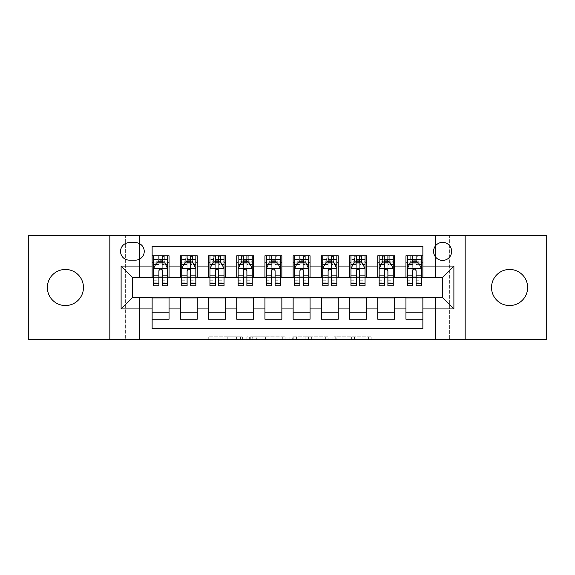 <?xml version="1.0" encoding="UTF-8"?>
<svg xmlns="http://www.w3.org/2000/svg" width="575" height="575" viewBox="0 0 575 575"><rect width="100%" height="100%" fill="white"/><g stroke="black" fill="none" stroke-linecap="round" stroke-linejoin="round"><path stroke-width="0.43" stroke-dasharray="2.88 2.16" d="M242.377 339.674L211.032 339.674L242.377 339.674L242.377 336.849L227.779 336.849L227.779 339.674L227.779 336.849L242.377 336.849L242.377 339.674L242.377 336.849L227.779 336.849L227.779 339.674L227.779 336.849L242.377 336.849L211.032 336.849L242.377 336.849M509.587 305.548A18.048 18.048 0 0 1 491.539 287.5A18.048 18.048 0 0 1 509.587 269.452A18.048 18.048 0 0 1 527.634 287.5A18.048 18.048 0 0 1 509.587 305.548M65.413 305.548A18.048 18.048 0 0 1 47.366 287.5A18.048 18.048 0 0 1 65.413 269.452A18.048 18.048 0 0 1 83.461 287.5A18.048 18.048 0 0 1 65.413 305.548M442.606 242.377A9.027 9.027 0 0 0 433.586 251.404A9.027 9.027 0 0 0 442.606 260.425A9.027 9.027 0 0 0 451.634 251.404A9.027 9.027 0 0 0 442.606 242.377M368.402 339.674L335.735 339.674L368.402 339.674L368.402 336.849L354.423 336.849L371.17 336.849L371.17 339.674L371.17 336.849L335.735 336.849L371.17 336.849L371.17 339.674L371.17 336.849L368.402 336.849L368.402 339.674M351.656 339.674L336.842 339.674L351.656 339.674L351.656 336.849L354.423 336.849L351.656 336.849L351.656 339.674L351.656 336.849L336.842 336.849L336.842 339.674L336.842 336.849L351.656 336.849L351.656 339.674M332.968 339.674L335.735 339.674L332.968 339.674L332.968 336.849L335.735 336.849L332.968 336.849L332.968 339.674M208.258 339.674L211.032 339.674L208.258 339.674L208.258 336.849L211.032 336.849L208.258 336.849L208.258 339.674M435.555 339.674L449.657 339.674L449.657 235.326L546.25 235.326L546.25 339.674L449.657 339.674L449.657 235.326L435.555 235.326L435.555 277.632L139.445 277.632L139.445 235.326L435.555 235.326L435.555 277.632L139.445 277.632L139.445 235.326L125.343 235.326L125.343 339.674L28.75 339.674L28.75 235.326L125.343 235.326L125.343 339.674L139.445 339.674L139.445 297.368L435.555 297.368L435.555 339.674L139.445 339.674L139.445 297.368L435.555 297.368L435.555 339.674M285.078 339.674L282.311 339.674L285.078 339.674L285.078 336.849L285.078 339.674M249.643 339.674L282.311 339.674L246.876 339.674L249.643 339.674L249.643 336.849L285.078 336.849L246.876 336.849L246.876 339.674L246.876 336.849L249.643 336.849L249.643 339.674M292.689 339.674L328.124 339.674L289.922 339.674L292.689 339.674L292.689 336.849L328.124 336.849L328.124 339.674L328.124 336.849L311.377 336.849L311.377 339.674M405.95 255.774L422.869 255.774L422.869 262.825L405.95 262.825L405.95 255.774M377.746 255.774L394.666 255.774L394.666 262.825L377.746 262.825L377.746 255.774M349.543 255.774L366.462 255.774L366.462 262.825L349.543 262.825L349.543 255.774M321.339 255.774L338.265 255.774L338.265 262.825L321.339 262.825L321.339 255.774M293.142 255.774L310.062 255.774L310.062 262.825L293.142 262.825L293.142 255.774M264.938 255.774L281.858 255.774L281.858 262.825L264.938 262.825L264.938 255.774M236.735 255.774L253.661 255.774L253.661 262.825L236.735 262.825L236.735 255.774M208.538 255.774L225.458 255.774L225.458 262.825L208.538 262.825L208.538 255.774M180.334 255.774L197.254 255.774L197.254 262.825L180.334 262.825L180.334 255.774M152.131 319.226L152.131 312.175L169.05 312.175L169.05 319.226L152.131 319.226L152.131 328.677L422.869 328.677L422.869 319.226L405.95 319.226L405.95 312.175L422.869 312.175L422.869 319.226M197.254 319.226L180.334 319.226L180.334 312.175L197.254 312.175L197.254 319.226M225.458 319.226L208.538 319.226L208.538 312.175L225.458 312.175L225.458 319.226M253.661 319.226L236.735 319.226L236.735 312.175L253.661 312.175L253.661 319.226M281.858 319.226L264.938 319.226L264.938 312.175L281.858 312.175L281.858 319.226M310.062 319.226L293.142 319.226L293.142 312.175L310.062 312.175L310.062 319.226M338.265 319.226L321.339 319.226L321.339 312.175L338.265 312.175L338.265 319.226M366.462 319.226L349.543 319.226L349.543 312.175L366.462 312.175L366.462 319.226M394.666 319.226L377.746 319.226L377.746 312.175L394.666 312.175L394.666 319.226M405.95 312.175L405.95 297.936L442.606 297.656L442.606 277.344L394.666 277.344L394.666 262.825M394.666 277.064L366.462 277.344L366.462 262.825M366.462 277.064L338.265 277.344L338.265 262.825M338.265 277.064L310.062 277.344L310.062 262.825M310.062 277.064L281.858 277.344L281.858 262.825M281.858 277.064L253.661 277.344L253.661 262.825M253.661 277.064L225.458 277.344L225.458 262.825M225.458 277.064L197.254 277.344L197.254 262.825M152.131 255.774L169.05 255.774L169.05 262.825L152.131 262.825L152.131 246.323L422.869 246.323L422.869 255.774M377.746 312.175L377.746 297.936L405.95 297.936M349.543 312.175L349.543 297.936L377.746 297.936M321.339 312.175L321.339 297.936L349.543 297.936M293.142 312.175L293.142 297.936L321.339 297.936M264.938 312.175L264.938 297.936L293.142 297.936M236.735 312.175L236.735 297.936L264.938 297.936M208.538 312.175L208.538 297.936L236.735 297.936M180.334 312.175L180.334 297.936L208.538 297.936M197.254 277.064L169.05 277.344L169.05 262.825M152.131 312.175L152.131 297.936L180.334 297.936M169.05 277.064L132.394 277.344L132.394 297.656L152.131 297.936M162.287 262.825L158.901 262.825M152.131 277.064L152.131 262.825M153.539 277.064L158.901 277.064M162.287 277.064L167.641 277.064M169.05 312.175L169.05 297.936M181.743 277.064L187.105 277.064M190.483 277.064L195.845 277.064M190.483 262.825L187.105 262.825M180.334 277.064L180.334 262.825M197.254 312.175L197.254 297.936M225.458 312.175L225.458 297.936M208.538 277.064L208.538 262.825M218.687 262.825L215.302 262.825M209.947 277.064L215.302 277.064M218.687 277.064L224.049 277.064M253.661 312.175L253.661 297.936M236.735 277.064L236.735 262.825M246.891 262.825L243.505 262.825M238.151 277.064L243.505 277.064M246.891 277.064L252.245 277.064M281.858 312.175L281.858 297.936M264.938 277.064L264.938 262.825M275.094 262.825L271.709 262.825M266.347 277.064L271.709 277.064M275.094 277.064L280.449 277.064M310.062 312.175L310.062 297.936M293.142 277.064L293.142 262.825M303.291 262.825L299.906 262.825M294.551 277.064L299.906 277.064M303.291 277.064L308.653 277.064M338.265 312.175L338.265 297.936M321.339 277.064L321.339 262.825M331.495 262.825L328.109 262.825M322.755 277.064L328.109 277.064M331.495 277.064L336.849 277.064M366.462 312.175L366.462 297.936M349.543 277.064L349.543 262.825M359.698 262.825L356.313 262.825M350.951 277.064L356.313 277.064M359.698 277.064L365.053 277.064M394.666 312.175L394.666 297.936M377.746 277.064L377.746 262.825M387.895 262.825L384.517 262.825M379.155 277.064L384.517 277.064M387.895 277.064L393.257 277.064M422.869 312.175L422.869 297.936M405.95 277.064L405.95 262.825M422.869 277.064L422.869 262.825M416.099 262.825L412.713 262.825M407.359 277.064L412.713 277.064M416.099 277.064L421.461 277.064M129.289 242.657A8.74 8.74 0 0 0 120.549 251.404A8.74 8.74 0 0 0 129.289 260.144L135.492 260.144A8.74 8.74 0 0 0 144.239 251.404A8.74 8.74 0 0 0 135.492 242.657L129.289 242.657M109.832 339.674L109.832 235.326M465.168 235.326L465.168 339.674M252.691 339.674L256.702 339.674L252.691 339.674L252.691 336.849L250.75 336.849L250.75 339.674L250.75 336.849L256.702 336.849L252.691 336.849L252.691 339.674M256.702 339.674L265.564 339.674L256.702 339.674L256.702 336.849L265.564 336.849L265.564 339.674L265.564 336.849L256.702 336.849L256.702 339.674M292.689 336.849L308.61 336.849L308.61 339.674L308.61 336.849L305.842 336.849L308.61 336.849L308.61 339.674L308.61 336.849L311.377 336.849M293.796 336.849L293.796 339.674L293.796 336.849M289.922 336.849L289.922 339.674L289.922 336.849M158.901 285.811L158.901 255.774L167.641 255.774L167.641 262.825L167.641 261.237L162.287 261.237M153.539 268.604L153.539 282.138L153.539 268.604L156.364 262.962L164.824 262.962L167.641 268.604L167.641 282.138L167.641 268.604M158.901 261.237L153.539 261.237L153.539 262.825L153.539 255.774L157.068 255.774L157.068 262.825L167.641 262.825M153.539 261.237L153.539 285.811M167.641 285.811L167.641 261.237M159.182 257.887L162.006 257.887L162.006 260.705L159.182 260.705L159.182 257.887L157.068 255.774L164.119 255.774L164.119 262.825L164.119 255.774L167.641 255.774L162.287 255.774L162.287 259.44L162.287 255.774M162.287 259.44L153.539 259.44L167.641 259.44L162.287 259.44L162.287 285.811M155.588 264.514L158.901 264.514L158.901 262.962M153.539 255.774L158.901 255.774L153.539 255.774M162.287 262.962L162.287 264.514L165.6 264.514M158.901 264.514L158.901 270.717C160.022 268.582 161.151 268.582 162.287 270.717L162.287 264.514M153.539 262.825L157.068 262.825L157.068 255.774M162.006 257.887L164.119 255.774L164.119 262.825L162.006 260.705M159.182 260.705L157.068 262.825M187.105 285.811L187.105 255.774L195.845 255.774L195.845 262.825L195.845 261.237L190.483 261.237M181.743 268.604L181.743 282.138L181.743 268.604L184.561 262.962L193.028 262.962L195.845 268.604L195.845 282.138L195.845 268.604M187.105 261.237L181.743 261.237L181.743 262.825L181.743 255.774L185.272 255.774L185.272 262.825L195.845 262.825M181.743 261.237L181.743 285.811M195.845 285.811L195.845 261.237M187.385 257.887L190.203 257.887L190.203 260.705L187.385 260.705L187.385 257.887L185.272 255.774L192.316 255.774L192.316 262.825L192.316 255.774L195.845 255.774L190.483 255.774L190.483 259.44L190.483 255.774M190.483 259.44L181.743 259.44L195.845 259.44L190.483 259.44L190.483 285.811M183.792 264.514L187.105 264.514L187.105 262.962M181.743 255.774L187.105 255.774L181.743 255.774M190.483 262.962L190.483 264.514L193.804 264.514M187.105 264.514L187.105 270.717C188.226 268.582 189.355 268.582 190.483 270.717L190.483 264.514M181.743 262.825L185.272 262.825L185.272 255.774M190.203 257.887L192.316 255.774L192.316 262.825L190.203 260.705M187.385 260.705L185.272 262.825M215.302 285.811L215.302 255.774L224.049 255.774L224.049 262.825L224.049 261.237L218.687 261.237M209.947 268.604L209.947 282.138L209.947 268.604L212.764 262.962L221.224 262.962L224.049 268.604L224.049 282.138L224.049 268.604M215.302 261.237L209.947 261.237L209.947 262.825L209.947 255.774L213.469 255.774L213.469 262.825L224.049 262.825M209.947 261.237L209.947 285.811M224.049 285.811L224.049 261.237M215.589 257.887L218.407 257.887L218.407 260.705L215.589 260.705L215.589 257.887L213.469 255.774L220.52 255.774L220.52 262.825L220.52 255.774L224.049 255.774L218.687 255.774L218.687 259.44L218.687 255.774M218.687 259.44L209.947 259.44L224.049 259.44L218.687 259.44L218.687 285.811M211.988 264.514L215.302 264.514L215.302 262.962M209.947 255.774L215.302 255.774L209.947 255.774M218.687 262.962L218.687 264.514L222 264.514M215.302 264.514L215.302 270.717C216.43 268.582 217.558 268.582 218.687 270.717L218.687 264.514M209.947 262.825L213.469 262.825L213.469 255.774M218.407 257.887L220.52 255.774L220.52 262.825L218.407 260.705M215.589 260.705L213.469 262.825M243.505 285.811L243.505 255.774L252.245 255.774L252.245 262.825L252.245 261.237L246.891 261.237M238.151 268.604L238.151 282.138L238.151 268.604L240.968 262.962L249.428 262.962L252.245 268.604L252.245 282.138L252.245 268.604M243.505 261.237L238.151 261.237L238.151 262.825L238.151 255.774L241.673 255.774L241.673 262.825L252.245 262.825M238.151 261.237L238.151 285.811M252.245 285.811L252.245 261.237M243.786 257.887L246.61 257.887L246.61 260.705L243.786 260.705L243.786 257.887L241.673 255.774L248.723 255.774L248.723 262.825L248.723 255.774L252.245 255.774L246.891 255.774L246.891 259.44L246.891 255.774M246.891 259.44L238.151 259.44L252.245 259.44L246.891 259.44L246.891 285.811M240.192 264.514L243.505 264.514L243.505 262.962M238.151 255.774L243.505 255.774L238.151 255.774M246.891 262.962L246.891 264.514L250.204 264.514M243.505 264.514L243.505 270.717C244.634 268.582 245.762 268.582 246.891 270.717L246.891 264.514M238.151 262.825L241.673 262.825L241.673 255.774M246.61 257.887L248.723 255.774L248.723 262.825L246.61 260.705M243.786 260.705L241.673 262.825M271.709 285.811L271.709 255.774L280.449 255.774L280.449 262.825L280.449 261.237L275.094 261.237M266.347 268.604L266.347 282.138L266.347 268.604L269.172 262.962L277.632 262.962L280.449 268.604L280.449 282.138L280.449 268.604M271.709 261.237L266.347 261.237L266.347 262.825L266.347 255.774L269.876 255.774L269.876 262.825L280.449 262.825M266.347 261.237L266.347 285.811M280.449 285.811L280.449 261.237M271.989 257.887L274.807 257.887L274.807 260.705L271.989 260.705L271.989 257.887L269.876 255.774L276.927 255.774L276.927 262.825L276.927 255.774L280.449 255.774L275.094 255.774L275.094 259.44L275.094 255.774M275.094 259.44L266.347 259.44L280.449 259.44L275.094 259.44L275.094 285.811M268.396 264.514L271.709 264.514L271.709 262.962M266.347 255.774L271.709 255.774L266.347 255.774M275.094 262.962L275.094 264.514L278.408 264.514M271.709 264.514L271.709 270.717C272.83 268.582 273.959 268.582 275.094 270.717L275.094 264.514M266.347 262.825L269.876 262.825L269.876 255.774M274.807 257.887L276.927 255.774L276.927 262.825L274.807 260.705M271.989 260.705L269.876 262.825M299.906 285.811L299.906 255.774L308.653 255.774L308.653 262.825L308.653 261.237L303.291 261.237M294.551 268.604L294.551 282.138L294.551 268.604L297.368 262.962L305.828 262.962L308.653 268.604L308.653 282.138L308.653 268.604M299.906 261.237L294.551 261.237L294.551 262.825L294.551 255.774L298.073 255.774L298.073 262.825L308.653 262.825M294.551 261.237L294.551 285.811M308.653 285.811L308.653 261.237M300.193 257.887L303.011 257.887L303.011 260.705L300.193 260.705L300.193 257.887L298.073 255.774L305.124 255.774L305.124 262.825L305.124 255.774L308.653 255.774L303.291 255.774L303.291 259.44L303.291 255.774M303.291 259.44L294.551 259.44L308.653 259.44L303.291 259.44L303.291 285.811M296.592 264.514L299.906 264.514L299.906 262.962M294.551 255.774L299.906 255.774L294.551 255.774M303.291 262.962L303.291 264.514L306.604 264.514M299.906 264.514L299.906 270.717C301.034 268.582 302.162 268.582 303.291 270.717L303.291 264.514M294.551 262.825L298.073 262.825L298.073 255.774M303.011 257.887L305.124 255.774L305.124 262.825L303.011 260.705M300.193 260.705L298.073 262.825M328.109 285.811L328.109 255.774L336.849 255.774L336.849 262.825L336.849 261.237L331.495 261.237M322.755 268.604L322.755 282.138L322.755 268.604L325.572 262.962L334.032 262.962L336.849 268.604L336.849 282.138L336.849 268.604M328.109 261.237L322.755 261.237L322.755 262.825L322.755 255.774L326.277 255.774L326.277 262.825L336.849 262.825M322.755 261.237L322.755 285.811M336.849 285.811L336.849 261.237M328.39 257.887L331.214 257.887L331.214 260.705L328.39 260.705L328.39 257.887L326.277 255.774L333.327 255.774L333.327 262.825L333.327 255.774L336.849 255.774L331.495 255.774L331.495 259.44L331.495 255.774M331.495 259.44L322.755 259.44L336.849 259.44L331.495 259.44L331.495 285.811M324.796 264.514L328.109 264.514L328.109 262.962M322.755 255.774L328.109 255.774L322.755 255.774M331.495 262.962L331.495 264.514L334.808 264.514M328.109 264.514L328.109 270.717C329.238 268.582 330.366 268.582 331.495 270.717L331.495 264.514M322.755 262.825L326.277 262.825L326.277 255.774M331.214 257.887L333.327 255.774L333.327 262.825L331.214 260.705M328.39 260.705L326.277 262.825M356.313 285.811L356.313 255.774L365.053 255.774L365.053 262.825L365.053 261.237L359.698 261.237M350.951 268.604L350.951 282.138L350.951 268.604L353.776 262.962L362.236 262.962L365.053 268.604L365.053 282.138L365.053 268.604M356.313 261.237L350.951 261.237L350.951 262.825L350.951 255.774L354.48 255.774L354.48 262.825L365.053 262.825M350.951 261.237L350.951 285.811M365.053 285.811L365.053 261.237M356.593 257.887L359.411 257.887L359.411 260.705L356.593 260.705L356.593 257.887L354.48 255.774L361.531 255.774L361.531 262.825L361.531 255.774L365.053 255.774L359.698 255.774L359.698 259.44L359.698 255.774M359.698 259.44L350.951 259.44L365.053 259.44L359.698 259.44L359.698 285.811M353 264.514L356.313 264.514L356.313 262.962M350.951 255.774L356.313 255.774L350.951 255.774M359.698 262.962L359.698 264.514L363.012 264.514M356.313 264.514L356.313 270.717C357.434 268.582 358.563 268.582 359.698 270.717L359.698 264.514M350.951 262.825L354.48 262.825L354.48 255.774M359.411 257.887L361.531 255.774L361.531 262.825L359.411 260.705M356.593 260.705L354.48 262.825M384.517 285.811L384.517 255.774L393.257 255.774L393.257 262.825L393.257 261.237L387.895 261.237M379.155 268.604L379.155 282.138L379.155 268.604L381.973 262.962L390.439 262.962L393.257 268.604L393.257 282.138L393.257 268.604M384.517 261.237L379.155 261.237L379.155 262.825L379.155 255.774L382.684 255.774L382.684 262.825L393.257 262.825M379.155 261.237L379.155 285.811M393.257 285.811L393.257 261.237M384.797 257.887L387.615 257.887L387.615 260.705L384.797 260.705L384.797 257.887L382.684 255.774L389.728 255.774L389.728 262.825L389.728 255.774L393.257 255.774L387.895 255.774L387.895 259.44L387.895 255.774M387.895 259.44L379.155 259.44L393.257 259.44L387.895 259.44L387.895 285.811M381.196 264.514L384.517 264.514L384.517 262.962M379.155 255.774L384.517 255.774L379.155 255.774M387.895 262.962L387.895 264.514L391.208 264.514M384.517 264.514L384.517 270.717C385.638 268.582 386.767 268.582 387.895 270.717L387.895 264.514M379.155 262.825L382.684 262.825L382.684 255.774M387.615 257.887L389.728 255.774L389.728 262.825L387.615 260.705M384.797 260.705L382.684 262.825M412.713 285.811L412.713 255.774L421.461 255.774L421.461 262.825L421.461 261.237L416.099 261.237M407.359 268.604L407.359 282.138L407.359 268.604L410.176 262.962L418.636 262.962L421.461 268.604L421.461 282.138L421.461 268.604M412.713 261.237L407.359 261.237L407.359 262.825L407.359 255.774L410.881 255.774L410.881 262.825L421.461 262.825M407.359 261.237L407.359 285.811M421.461 285.811L421.461 261.237M412.994 257.887L415.818 257.887L415.818 260.705L412.994 260.705L412.994 257.887L410.881 255.774L417.932 255.774L417.932 262.825L417.932 255.774L421.461 255.774L416.099 255.774L416.099 259.44L416.099 255.774M416.099 259.44L407.359 259.44L421.461 259.44L416.099 259.44L416.099 285.811M409.4 264.514L412.713 264.514L412.713 262.962M407.359 255.774L412.713 255.774L407.359 255.774M416.099 262.962L416.099 264.514L419.412 264.514M412.713 264.514L412.713 270.717C413.842 268.582 414.97 268.582 416.099 270.717L416.099 264.514M407.359 262.825L410.881 262.825L410.881 255.774M415.818 257.887L417.932 255.774L417.932 262.825L415.818 260.705M412.994 260.705L410.881 262.825M240.443 336.849L240.443 339.674L240.443 336.849M236.634 336.849L236.634 339.674L236.634 336.849M211.032 336.849L211.032 339.674L211.032 336.849M282.311 336.849L282.311 339.674L282.311 336.849M325.357 336.849L325.357 339.674L325.357 336.849M305.842 336.849L305.842 339.674L305.842 336.849M296.563 336.849L296.563 339.674L296.563 336.849M354.423 336.849L354.423 339.674L354.423 336.849M335.735 336.849L335.735 339.674L335.735 336.849M153.611 268.46L167.569 268.46M158.901 264.572L153.539 264.572M167.641 264.572L162.287 264.572M153.539 280.233L158.901 280.233M162.287 280.233L167.641 280.233M153.539 271.867L158.901 271.867M162.287 271.867L167.641 271.867M156.86 255.774L156.86 262.825M164.321 255.774L164.321 262.825M181.815 268.46L195.773 268.46M187.105 264.572L181.743 264.572M195.845 264.572L190.483 264.572M181.743 280.233L187.105 280.233M190.483 280.233L195.845 280.233M181.743 271.867L187.105 271.867M190.483 271.867L195.845 271.867M185.064 255.774L185.064 262.825M192.524 255.774L192.524 262.825M210.019 268.46L223.977 268.46M215.302 264.572L209.947 264.572M224.049 264.572L218.687 264.572M209.947 280.233L215.302 280.233M218.687 280.233L224.049 280.233M209.947 271.867L215.302 271.867M218.687 271.867L224.049 271.867M213.268 255.774L213.268 262.825M220.728 255.774L220.728 262.825M238.215 268.46L252.181 268.46M243.505 264.572L238.151 264.572M252.245 264.572L246.891 264.572M238.151 280.233L243.505 280.233M246.891 280.233L252.245 280.233M238.151 271.867L243.505 271.867M246.891 271.867L252.245 271.867M241.471 255.774L241.471 262.825M248.925 255.774L248.925 262.825M266.419 268.46L280.377 268.46M271.709 264.572L266.347 264.572M280.449 264.572L275.094 264.572M266.347 280.233L271.709 280.233M275.094 280.233L280.449 280.233M266.347 271.867L271.709 271.867M275.094 271.867L280.449 271.867M269.668 255.774L269.668 262.825M277.128 255.774L277.128 262.825M294.623 268.46L308.581 268.46M299.906 264.572L294.551 264.572M308.653 264.572L303.291 264.572M294.551 280.233L299.906 280.233M303.291 280.233L308.653 280.233M294.551 271.867L299.906 271.867M303.291 271.867L308.653 271.867M297.872 255.774L297.872 262.825M305.332 255.774L305.332 262.825M322.819 268.46L336.785 268.46M328.109 264.572L322.755 264.572M336.849 264.572L331.495 264.572M322.755 280.233L328.109 280.233M331.495 280.233L336.849 280.233M322.755 271.867L328.109 271.867M331.495 271.867L336.849 271.867M326.075 255.774L326.075 262.825M333.529 255.774L333.529 262.825M351.023 268.46L364.981 268.46M356.313 264.572L350.951 264.572M365.053 264.572L359.698 264.572M350.951 280.233L356.313 280.233M359.698 280.233L365.053 280.233M350.951 271.867L356.313 271.867M359.698 271.867L365.053 271.867M354.272 255.774L354.272 262.825M361.732 255.774L361.732 262.825M379.227 268.46L393.185 268.46M384.517 264.572L379.155 264.572M393.257 264.572L387.895 264.572M379.155 280.233L384.517 280.233M387.895 280.233L393.257 280.233M379.155 271.867L384.517 271.867M387.895 271.867L393.257 271.867M382.476 255.774L382.476 262.825M389.936 255.774L389.936 262.825M407.431 268.46L421.389 268.46M412.713 264.572L407.359 264.572M421.461 264.572L416.099 264.572M407.359 280.233L412.713 280.233M416.099 280.233L421.461 280.233M407.359 271.867L412.713 271.867M416.099 271.867L421.461 271.867M410.679 255.774L410.679 262.825M418.14 255.774L418.14 262.825M153.539 282.138L158.901 282.138M162.287 282.138L167.641 282.138M181.743 282.138L187.105 282.138M190.483 282.138L195.845 282.138M209.947 282.138L215.302 282.138M218.687 282.138L224.049 282.138M238.151 282.138L243.505 282.138M246.891 282.138L252.245 282.138M266.347 282.138L271.709 282.138M275.094 282.138L280.449 282.138M294.551 282.138L299.906 282.138M303.291 282.138L308.653 282.138M322.755 282.138L328.109 282.138M331.495 282.138L336.849 282.138M350.951 282.138L356.313 282.138M359.698 282.138L365.053 282.138M379.155 282.138L384.517 282.138M387.895 282.138L393.257 282.138M407.359 282.138L412.713 282.138M416.099 282.138L421.461 282.138"/><path stroke-width="0.86" d="M509.587 269.452A18.048 18.048 0 0 0 491.539 287.5A18.048 18.048 0 0 0 509.587 305.548A18.048 18.048 0 0 0 527.634 287.5A18.048 18.048 0 0 0 509.587 269.452M65.413 269.452A18.048 18.048 0 0 0 47.366 287.5A18.048 18.048 0 0 0 65.413 305.548A18.048 18.048 0 0 0 83.461 287.5A18.048 18.048 0 0 0 65.413 269.452M442.606 242.377A9.027 9.027 0 0 0 433.586 251.404A9.027 9.027 0 0 0 442.606 260.425A9.027 9.027 0 0 0 451.634 251.404A9.027 9.027 0 0 0 442.606 242.377M465.168 339.674L546.25 339.674L546.25 235.326L465.168 235.326L465.168 339.674L109.832 339.674L109.832 235.326L28.75 235.326L28.75 339.674L109.832 339.674M422.869 255.774L405.95 255.774L405.95 266.067L394.666 266.067L394.666 277.344L405.95 277.344L405.95 266.067M394.666 266.067L394.666 255.774L377.746 255.774L377.746 266.067L366.462 266.067L366.462 277.344L377.746 277.344L377.746 266.067M366.462 266.067L366.462 255.774L349.543 255.774L349.543 266.067L338.265 266.067L338.265 277.344L349.543 277.344L349.543 266.067M338.265 266.067L338.265 255.774L321.339 255.774L321.339 266.067L310.062 266.067L310.062 277.344L321.339 277.344L321.339 266.067M310.062 266.067L310.062 255.774L293.142 255.774L293.142 266.067L281.858 266.067L281.858 277.344L293.142 277.344L293.142 266.067M281.858 266.067L281.858 255.774L264.938 255.774L264.938 266.067L253.661 266.067L253.661 277.344L264.938 277.344L264.938 266.067M253.661 266.067L253.661 255.774L236.735 255.774L236.735 266.067L225.458 266.067L225.458 277.344L236.735 277.344L236.735 266.067M225.458 266.067L225.458 255.774L208.538 255.774L208.538 266.067L197.254 266.067L197.254 277.344L208.538 277.344L208.538 266.067M197.254 266.067L197.254 255.774L180.334 255.774L180.334 277.344L169.05 277.344L169.05 255.774L152.131 255.774M152.131 319.226L169.05 319.226L169.05 297.656L180.334 297.656L180.334 319.226L197.254 319.226L197.254 297.656L208.538 297.656L208.538 308.933L197.254 308.933M208.538 308.933L208.538 319.226L225.458 319.226L225.458 297.656L236.735 297.656L236.735 308.933L225.458 308.933M236.735 308.933L236.735 319.226L253.661 319.226L253.661 297.656L264.938 297.656L264.938 308.933L253.661 308.933M264.938 308.933L264.938 319.226L281.858 319.226L281.858 297.656L293.142 297.656L293.142 308.933L281.858 308.933M293.142 308.933L293.142 319.226L310.062 319.226L310.062 297.656L321.339 297.656L321.339 308.933L310.062 308.933M321.339 308.933L321.339 319.226L338.265 319.226L338.265 297.656L349.543 297.656L349.543 308.933L338.265 308.933M349.543 308.933L349.543 319.226L366.462 319.226L366.462 297.656L377.746 297.656L377.746 308.933L366.462 308.933M377.746 308.933L377.746 319.226L394.666 319.226L394.666 297.656L405.95 297.656L405.95 308.933L394.666 308.933M129.289 260.144L135.492 260.144A8.74 8.74 0 0 0 144.239 251.404A8.74 8.74 0 0 0 135.492 242.657L129.289 242.657A8.74 8.74 0 0 0 120.549 251.404A8.74 8.74 0 0 0 129.289 260.144M465.168 235.326L109.832 235.326M422.869 266.067L422.869 246.323L152.131 246.323L152.131 277.344L132.394 277.344L132.394 297.656L152.131 297.656L152.131 328.677L422.869 328.677L422.869 297.656L442.606 297.656L442.606 277.344L422.869 277.344L422.869 266.067L453.891 266.067L453.891 308.933L422.869 308.933M152.131 308.933L121.109 308.933L121.109 266.067L152.131 266.067M405.95 308.933L405.95 319.226L422.869 319.226M152.131 262.825L153.539 262.825M158.901 262.825L162.287 262.825M167.641 262.825L169.05 262.825M152.131 277.064L153.539 277.064M158.901 277.064L162.287 277.064M167.641 277.064L169.05 277.064M152.131 297.936L169.05 297.936M152.131 312.175L169.05 312.175M180.334 277.064L181.743 277.064M187.105 277.064L190.483 277.064M195.845 277.064L197.254 277.064M180.334 262.825L181.743 262.825M187.105 262.825L190.483 262.825M195.845 262.825L197.254 262.825M180.334 297.936L197.254 297.936M180.334 312.175L197.254 312.175M208.538 297.936L225.458 297.936M208.538 312.175L225.458 312.175M208.538 262.825L209.947 262.825M215.302 262.825L218.687 262.825M224.049 262.825L225.458 262.825M208.538 277.064L209.947 277.064M215.302 277.064L218.687 277.064M224.049 277.064L225.458 277.064M236.735 297.936L253.661 297.936M236.735 312.175L253.661 312.175M236.735 262.825L238.151 262.825M243.505 262.825L246.891 262.825M252.245 262.825L253.661 262.825M236.735 277.064L238.151 277.064M243.505 277.064L246.891 277.064M252.245 277.064L253.661 277.064M264.938 297.936L281.858 297.936M264.938 312.175L281.858 312.175M264.938 262.825L266.347 262.825M271.709 262.825L275.094 262.825M280.449 262.825L281.858 262.825M264.938 277.064L266.347 277.064M271.709 277.064L275.094 277.064M280.449 277.064L281.858 277.064M293.142 297.936L310.062 297.936M293.142 312.175L310.062 312.175M293.142 262.825L294.551 262.825M299.906 262.825L303.291 262.825M308.653 262.825L310.062 262.825M293.142 277.064L294.551 277.064M299.906 277.064L303.291 277.064M308.653 277.064L310.062 277.064M321.339 297.936L338.265 297.936M321.339 312.175L338.265 312.175M321.339 262.825L322.755 262.825M328.109 262.825L331.495 262.825M336.849 262.825L338.265 262.825M321.339 277.064L322.755 277.064M328.109 277.064L331.495 277.064M336.849 277.064L338.265 277.064M349.543 297.936L366.462 297.936M349.543 312.175L366.462 312.175M349.543 262.825L350.951 262.825M356.313 262.825L359.698 262.825M365.053 262.825L366.462 262.825M349.543 277.064L350.951 277.064M356.313 277.064L359.698 277.064M365.053 277.064L366.462 277.064M377.746 297.936L394.666 297.936M377.746 312.175L394.666 312.175M377.746 262.825L379.155 262.825M384.517 262.825L387.895 262.825M393.257 262.825L394.666 262.825M377.746 277.064L379.155 277.064M384.517 277.064L387.895 277.064M393.257 277.064L394.666 277.064M405.95 297.936L422.869 297.936M405.95 312.175L422.869 312.175M405.95 262.825L407.359 262.825M412.713 262.825L416.099 262.825M421.461 262.825L422.869 262.825M405.95 277.064L407.359 277.064M412.713 277.064L416.099 277.064M421.461 277.064L422.869 277.064M132.394 277.344L121.109 266.067M132.394 297.656L121.109 308.933M453.891 266.067L442.606 277.344M453.891 308.933L442.606 297.656M162.287 259.44L158.901 259.44M167.641 283.511L162.287 283.511L162.287 285.811L167.641 285.811L167.641 268.604L164.824 262.962L156.364 262.962L153.539 268.604L153.539 285.811L158.901 285.811L158.901 283.511L153.539 283.511M153.539 268.604L153.539 255.774M167.641 268.604L167.641 255.774M158.901 262.962L158.901 255.774M162.287 255.774L162.287 262.962M162.287 283.511L162.287 270.717C161.158 268.547 160.03 268.547 158.901 270.717L158.901 283.511M190.483 259.44L187.105 259.44M195.845 283.511L190.483 283.511L190.483 285.811L195.845 285.811L195.845 268.604L193.028 262.962L184.561 262.962L181.743 268.604L181.743 285.811L187.105 285.811L187.105 283.511L181.743 283.511M181.743 268.604L181.743 255.774M195.845 268.604L195.845 255.774M187.105 262.962L187.105 255.774M190.483 255.774L190.483 262.962M190.483 283.511L190.483 270.717C189.362 268.547 188.233 268.547 187.105 270.717L187.105 283.511M218.687 259.44L215.302 259.44M224.049 283.511L218.687 283.511L218.687 285.811L224.049 285.811L224.049 268.604L221.224 262.962L212.764 262.962L209.947 268.604L209.947 285.811L215.302 285.811L215.302 283.511L209.947 283.511M209.947 268.604L209.947 255.774M224.049 268.604L224.049 255.774M215.302 262.962L215.302 255.774M218.687 255.774L218.687 262.962M218.687 283.511L218.687 270.717C217.558 268.547 216.43 268.547 215.302 270.717L215.302 283.511M246.891 259.44L243.505 259.44M252.245 283.511L246.891 283.511L246.891 285.811L252.245 285.811L252.245 268.604L249.428 262.962L240.968 262.962L238.151 268.604L238.151 285.811L243.505 285.811L243.505 283.511L238.151 283.511M238.151 268.604L238.151 255.774M252.245 268.604L252.245 255.774M243.505 262.962L243.505 255.774M246.891 255.774L246.891 262.962M246.891 283.511L246.891 270.717C245.762 268.547 244.634 268.547 243.505 270.717L243.505 283.511M275.094 259.44L271.709 259.44M280.449 283.511L275.094 283.511L275.094 285.811L280.449 285.811L280.449 268.604L277.632 262.962L269.172 262.962L266.347 268.604L266.347 285.811L271.709 285.811L271.709 283.511L266.347 283.511M266.347 268.604L266.347 255.774M280.449 268.604L280.449 255.774M271.709 262.962L271.709 255.774M275.094 255.774L275.094 262.962M275.094 283.511L275.094 270.717C273.966 268.547 272.838 268.547 271.709 270.717L271.709 283.511M303.291 259.44L299.906 259.44M308.653 283.511L303.291 283.511L303.291 285.811L308.653 285.811L308.653 268.604L305.828 262.962L297.368 262.962L294.551 268.604L294.551 285.811L299.906 285.811L299.906 283.511L294.551 283.511M294.551 268.604L294.551 255.774M308.653 268.604L308.653 255.774M299.906 262.962L299.906 255.774M303.291 255.774L303.291 262.962M303.291 283.511L303.291 270.717C302.17 268.547 301.041 268.547 299.906 270.717L299.906 283.511M331.495 259.44L328.109 259.44M336.849 283.511L331.495 283.511L331.495 285.811L336.849 285.811L336.849 268.604L334.032 262.962L325.572 262.962L322.755 268.604L322.755 285.811L328.109 285.811L328.109 283.511L322.755 283.511M322.755 268.604L322.755 255.774M336.849 268.604L336.849 255.774M328.109 262.962L328.109 255.774M331.495 255.774L331.495 262.962M331.495 283.511L331.495 270.717C330.366 268.547 329.238 268.547 328.109 270.717L328.109 283.511M359.698 259.44L356.313 259.44M365.053 283.511L359.698 283.511L359.698 285.811L365.053 285.811L365.053 268.604L362.236 262.962L353.776 262.962L350.951 268.604L350.951 285.811L356.313 285.811L356.313 283.511L350.951 283.511M350.951 268.604L350.951 255.774M365.053 268.604L365.053 255.774M356.313 262.962L356.313 255.774M359.698 255.774L359.698 262.962M359.698 283.511L359.698 270.717C358.57 268.547 357.442 268.547 356.313 270.717L356.313 283.511M387.895 259.44L384.517 259.44M393.257 283.511L387.895 283.511L387.895 285.811L393.257 285.811L393.257 268.604L390.439 262.962L381.973 262.962L379.155 268.604L379.155 285.811L384.517 285.811L384.517 283.511L379.155 283.511M379.155 268.604L379.155 255.774M393.257 268.604L393.257 255.774M384.517 262.962L384.517 255.774M387.895 255.774L387.895 262.962M387.895 283.511L387.895 270.717C386.774 268.547 385.645 268.547 384.517 270.717L384.517 283.511M416.099 259.44L412.713 259.44M421.461 283.511L416.099 283.511L416.099 285.811L421.461 285.811L421.461 268.604L418.636 262.962L410.176 262.962L407.359 268.604L407.359 285.811L412.713 285.811L412.713 283.511L407.359 283.511M407.359 268.604L407.359 255.774M421.461 268.604L421.461 255.774M412.713 262.962L412.713 255.774M416.099 255.774L416.099 262.962M416.099 283.511L416.099 270.717C414.97 268.547 413.842 268.547 412.713 270.717L412.713 283.511M180.334 308.933L169.05 308.933M180.334 266.067L169.05 266.067M167.569 268.46L153.611 268.46M153.539 264.514L155.588 264.514M165.6 264.514L167.641 264.514M158.901 275.145L153.539 275.145M167.641 275.145L162.287 275.145M162.287 261.237L158.901 261.237M195.773 268.46L181.815 268.46M181.743 264.514L183.792 264.514M193.804 264.514L195.845 264.514M187.105 275.145L181.743 275.145M195.845 275.145L190.483 275.145M190.483 261.237L187.105 261.237M223.977 268.46L210.019 268.46M209.947 264.514L211.988 264.514M222 264.514L224.049 264.514M215.302 275.145L209.947 275.145M224.049 275.145L218.687 275.145M218.687 261.237L215.302 261.237M252.181 268.46L238.215 268.46M238.151 264.514L240.192 264.514M250.204 264.514L252.245 264.514M243.505 275.145L238.151 275.145M252.245 275.145L246.891 275.145M246.891 261.237L243.505 261.237M280.377 268.46L266.419 268.46M266.347 264.514L268.396 264.514M278.408 264.514L280.449 264.514M271.709 275.145L266.347 275.145M280.449 275.145L275.094 275.145M275.094 261.237L271.709 261.237M308.581 268.46L294.623 268.46M294.551 264.514L296.592 264.514M306.604 264.514L308.653 264.514M299.906 275.145L294.551 275.145M308.653 275.145L303.291 275.145M303.291 261.237L299.906 261.237M336.785 268.46L322.819 268.46M322.755 264.514L324.796 264.514M334.808 264.514L336.849 264.514M328.109 275.145L322.755 275.145M336.849 275.145L331.495 275.145M331.495 261.237L328.109 261.237M364.981 268.46L351.023 268.46M350.951 264.514L353 264.514M363.012 264.514L365.053 264.514M356.313 275.145L350.951 275.145M365.053 275.145L359.698 275.145M359.698 261.237L356.313 261.237M393.185 268.46L379.227 268.46M379.155 264.514L381.196 264.514M391.208 264.514L393.257 264.514M384.517 275.145L379.155 275.145M393.257 275.145L387.895 275.145M387.895 261.237L384.517 261.237M421.389 268.46L407.431 268.46M407.359 264.514L409.4 264.514M419.412 264.514L421.461 264.514M412.713 275.145L407.359 275.145M421.461 275.145L416.099 275.145M416.099 261.237L412.713 261.237"/></g></svg>
